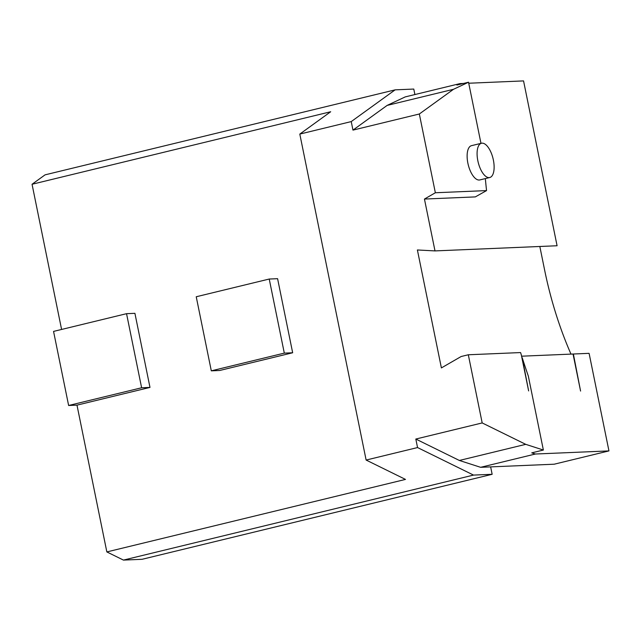 <?xml version="1.0" encoding="UTF-8"?>
<svg xmlns="http://www.w3.org/2000/svg" width="641" height="641" viewBox="0 0 641 641"><rect width="100%" height="100%" fill="white"/><g stroke="black" fill="none" stroke-linecap="round" stroke-linejoin="round"><path stroke-width="0.96" d="M482.184 422.932L468.315 354.769L520.588 352.566A379.143 164.801 76.4 0 0 521.293 354.802L528.641 390.93L522.223 357.75A379.143 164.801 76.4 0 0 528.304 376.003L543.368 450.038L525.732 444.341L482.184 422.932L415.817 439.045L417.555 447.562L366.123 460.054L405.489 479.412L106.847 551.925L76.984 405.136L149.986 387.412L134.914 313.329L126.549 313.681L53.556 331.405L68.627 405.489L141.621 387.765L126.549 313.681M543.368 450.038L531.75 452.858L535.363 454.02L608.95 450.911L589.167 353.672A189.576 82.401 76.4 0 1 589.023 353.343L573.375 354.008L580.578 391.066L573.046 354.024L521.574 356.196M468.315 354.769L461.167 356.508L441.393 367.918L417.395 249.974L434.999 250.911L424.446 199.055L475.326 196.899L486.551 190.593A379.143 164.801 76.4 0 1 485.341 178.591M434.999 250.911L557.085 245.751L523.553 80.91L468.739 83.234M424.446 199.055L435.351 192.757L419.334 113.994L453.491 89.299L468.531 82.224L456.921 85.045L459.998 83.602L463.491 83.45M468.531 82.224L480.974 143.368M608.95 450.911L554.201 464.204L490.645 466.888L492.152 474.3L473.515 475.085L417.555 447.562M141.621 387.765L149.986 387.412M68.627 405.489L76.984 405.136M61.592 329.45L32.05 184.263L330.684 111.75L299.804 134.081L366.123 460.054M211.306 370.843L219.671 370.49L292.665 352.766L277.593 278.683L269.228 279.035L196.234 296.759L211.306 370.843L284.308 353.119L269.228 279.035M419.334 113.994L352.967 130.115L351.236 121.59L395.136 89.852L413.774 89.059L414.895 94.547M352.967 130.115L387.132 105.412L405.248 96.895L459.998 83.602M32.05 184.263L45.07 174.849L395.136 89.852M492.152 474.3L142.086 559.297L123.449 560.09L106.847 551.925M299.804 134.081L351.236 121.59M123.449 560.09L473.515 475.085M490.645 466.888L480.614 467.313L459.365 460.462L415.817 439.045M570.979 354.104A189.576 82.401 -103.6 0 1 544.642 270.149L539.826 246.481M453.491 89.299L387.132 105.412M535.363 454.02L480.614 467.313M481.439 143.255L471.488 145.667A17.628 7.66 76.4 0 0 468.026 163.872A17.628 7.66 76.4 0 0 479.156 180.025A17.628 7.66 76.4 0 0 479.805 179.937L489.764 177.517A17.628 7.66 -103.6 0 1 489.107 177.613A17.628 7.66 -103.6 0 1 477.986 161.452A17.628 7.66 -103.6 0 1 481.439 143.255A17.628 7.66 -103.6 0 1 493.049 158.575A17.628 7.66 -103.6 0 1 489.764 177.517M435.351 192.757L486.551 190.593M525.732 444.341L459.365 460.462M284.308 353.119L292.665 352.766"/></g></svg>
